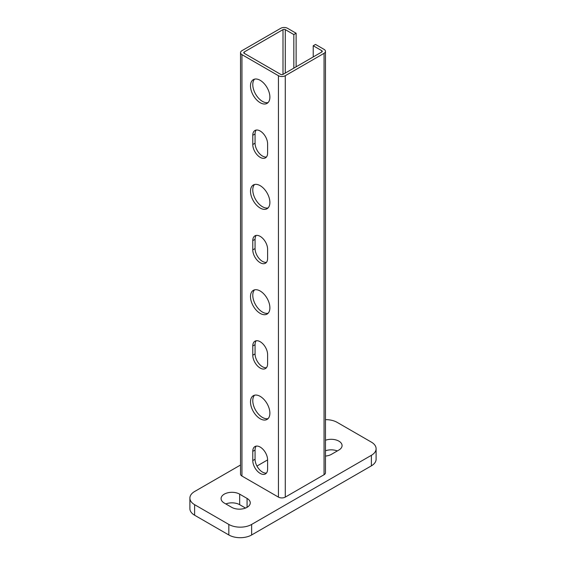 <?xml version="1.0" encoding="UTF-8"?>
<svg xmlns="http://www.w3.org/2000/svg" width="566" height="566" viewBox="0 0 566 566"><rect width="100%" height="100%" fill="white"/><g stroke="black" fill="none" stroke-linecap="round" stroke-linejoin="round"><path stroke-width="0.85" d="M254.573 79.148A13.711 7.917 -120 0 0 255.62 94.154A13.711 7.917 -120 0 0 268.093 102.559M260.19 80.315A13.711 7.917 60 0 1 269.147 92.4A13.711 7.917 60 0 1 267.046 103.38A13.711 7.917 60 0 1 253.335 95.47A13.711 7.917 60 0 1 253.335 79.636A13.711 7.917 60 0 1 260.19 80.315M267.605 153.075A10.485 6.056 60 0 1 265.433 157.872A10.485 6.056 60 0 1 257.353 155.063A10.485 6.056 60 0 1 252.776 144.514L252.776 135.295A10.485 6.056 60 0 1 254.948 130.498A10.485 6.056 60 0 1 263.027 133.307A10.485 6.056 60 0 1 267.605 143.856L267.605 153.075M256.214 130.06A10.485 6.056 -120 0 0 255.061 133.979L255.061 143.198A10.485 6.056 -120 0 0 258.903 152.919A10.485 6.056 -120 0 0 266.445 157.001M254.573 184.495A13.711 7.917 -120 0 0 255.62 199.501A13.711 7.917 -120 0 0 268.093 207.913M260.19 185.669A13.711 7.917 60 0 1 269.147 197.746A13.711 7.917 60 0 1 267.046 208.734A13.711 7.917 60 0 1 253.335 200.817A13.711 7.917 60 0 1 253.335 184.99A13.711 7.917 60 0 1 260.19 185.669M267.605 258.429A10.485 6.056 60 0 1 265.433 263.225A10.485 6.056 60 0 1 257.353 260.417A10.485 6.056 60 0 1 252.776 249.868L252.776 240.649A10.485 6.056 60 0 1 254.948 235.852A10.485 6.056 60 0 1 263.027 238.661A10.485 6.056 60 0 1 267.605 249.21L267.605 258.429M256.214 235.406A10.485 6.056 -120 0 0 255.061 239.333L255.061 248.552A10.485 6.056 -120 0 0 258.903 258.273A10.485 6.056 -120 0 0 266.445 262.348M254.573 289.849A13.711 7.917 -120 0 0 255.62 304.855A13.711 7.917 -120 0 0 268.093 313.26M260.19 291.016A13.711 7.917 60 0 1 269.147 303.1A13.711 7.917 60 0 1 267.046 314.088A13.711 7.917 60 0 1 253.335 306.171A13.711 7.917 60 0 1 253.335 290.337A13.711 7.917 60 0 1 260.19 291.016M267.605 363.775A10.485 6.056 60 0 1 265.433 368.579A10.485 6.056 60 0 1 257.353 365.77A10.485 6.056 60 0 1 252.776 355.215L252.776 346.003A10.485 6.056 60 0 1 254.948 341.199A10.485 6.056 60 0 1 263.027 344.008A10.485 6.056 60 0 1 267.605 354.557L267.605 363.775M256.214 340.76A10.485 6.056 -120 0 0 255.061 344.68L255.061 353.899A10.485 6.056 -120 0 0 258.903 363.62A10.485 6.056 -120 0 0 266.445 367.702M254.573 395.195A13.711 7.917 -120 0 0 255.62 410.201A13.711 7.917 -120 0 0 268.093 418.614M260.19 396.37A13.711 7.917 60 0 1 269.147 408.454A13.711 7.917 60 0 1 267.046 419.434A13.711 7.917 60 0 1 253.335 411.524A13.711 7.917 60 0 1 253.335 395.691A13.711 7.917 60 0 1 260.19 396.37M267.605 469.129A10.485 6.056 60 0 1 265.433 473.926A10.485 6.056 60 0 1 257.353 471.117A10.485 6.056 60 0 1 252.776 460.568L252.776 451.35A10.485 6.056 60 0 1 254.948 446.553A10.485 6.056 60 0 1 263.027 449.362A10.485 6.056 60 0 1 267.605 459.91L267.605 469.129M256.214 446.114A10.485 6.056 -120 0 0 255.061 450.034L255.061 459.252A10.485 6.056 -120 0 0 258.903 468.973A10.485 6.056 -120 0 0 266.445 473.049M293.832 68.132L293.832 34.554L296.117 33.238L287.563 28.3A4.839 2.795 0 0 0 280.722 28.3L241.944 50.685A4.839 2.795 0 0 0 240.529 52.659A4.839 2.795 0 0 0 241.944 54.64L278.437 75.71A4.839 2.795 0 0 0 285.278 75.71L324.056 53.317A4.839 2.795 0 0 0 325.471 51.343A4.839 2.795 0 0 0 324.056 49.369L315.503 44.431L313.224 45.747L321.778 50.685A1.613 0.934 180 0 1 322.245 51.343A1.613 0.934 180 0 1 321.778 52.001L283 74.394A1.613 0.934 180 0 1 280.722 74.394L244.222 53.317A1.613 0.934 0 0 1 243.755 52.659A1.613 0.934 0 0 1 244.222 52.001L244.222 53.317M293.832 34.554L285.278 29.616A1.613 0.934 0 0 0 283 29.616L244.222 52.001M296.117 66.816L296.117 33.238M325.471 51.343L325.471 472.752A4.839 2.795 180 0 1 324.056 474.725L285.278 497.111A4.839 2.795 180 0 1 278.437 497.111L241.944 476.041A4.839 2.795 180 0 1 240.529 474.067L240.529 52.659M313.224 45.747L313.224 56.94M267.605 459.91L256.95 466.059M247.073 498.427A10.888 6.283 180 0 1 250.264 502.877A10.888 6.283 180 0 1 243.543 508.678A10.888 6.283 180 0 1 231.678 507.32L224.263 503.04A10.888 6.283 180 0 1 221.08 498.596A10.888 6.283 180 0 1 227.801 492.788A10.888 6.283 180 0 1 239.666 494.146L247.073 498.427L247.073 507.32M245.517 508.063L239.666 504.688A10.888 6.283 0 0 0 225.827 503.938M325.471 440.242A10.888 6.283 180 0 1 336.494 440.1A10.888 6.283 180 0 1 342.069 445.591A10.888 6.283 180 0 1 338.885 450.034L331.471 454.314A10.888 6.283 180 0 1 325.471 456.076M337.322 450.932A10.888 6.283 0 0 0 325.471 450.777M325.471 419.654A16.131 9.311 180 0 1 337.173 422.377L371.388 442.131A16.131 9.311 180 0 1 376.107 448.718A16.131 9.311 180 0 1 371.388 455.305L251.637 524.434A16.131 9.311 180 0 1 228.827 524.434L194.612 504.681A16.131 9.311 180 0 1 189.893 498.101A16.131 9.311 180 0 1 194.612 491.514L240.529 465.011M189.893 498.101L189.893 508.636A16.131 9.311 0 0 0 194.612 515.223L228.827 534.976A16.131 9.311 0 0 0 251.637 534.976L371.388 465.839A16.131 9.311 0 0 0 376.107 459.252L376.107 448.718M252.776 144.514L255.061 143.198M252.776 135.295L255.061 133.979M252.776 249.868L255.061 248.552M252.776 240.649L255.061 239.333M252.776 355.215L255.061 353.899M252.776 346.003L255.061 344.68M252.776 460.568L255.061 459.252M252.776 451.35L255.061 450.034M285.278 29.616L285.278 73.071M283 74.394L283 29.616M324.056 474.725L324.056 53.317M321.778 52.001L321.778 50.685M285.278 75.71L285.278 497.111M278.437 497.111L278.437 75.71M241.944 54.64L241.944 476.041M239.666 504.688L239.666 494.146M371.388 465.839L371.388 455.305M251.637 534.976L251.637 524.434M228.827 534.976L228.827 524.434M194.612 515.223L194.612 504.681"/></g></svg>
